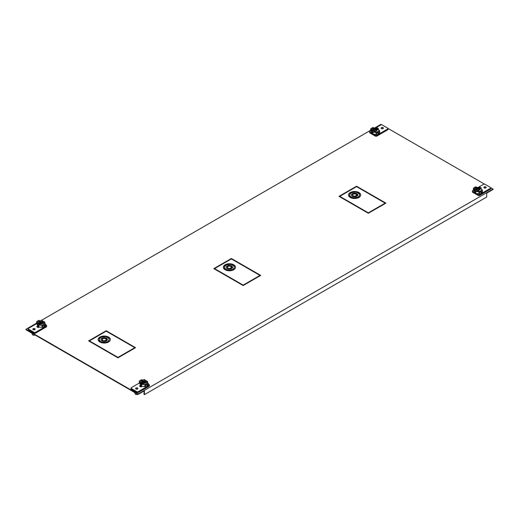 <?xml version="1.0" encoding="UTF-8"?>
<svg xmlns="http://www.w3.org/2000/svg" width="519" height="519" viewBox="0 0 519 519"><rect width="100%" height="100%" fill="white"/><g stroke="black" fill="none" stroke-linecap="round" stroke-linejoin="round"><path stroke-width="0.78" d="M131.022 388.082L131.022 388.945A1.07 0.616 0 0 0 131.333 389.386L136.731 392.5A1.07 0.616 0 0 0 138.249 392.5L149.063 386.259A1.07 0.616 0 0 0 149.375 385.818L149.375 384.955A1.07 0.616 180 0 1 149.063 385.396L147.305 386.408A4.885 2.822 0 0 0 148.356 385.507L148.356 383.411A4.885 2.822 180 0 1 147.305 384.32A4.885 2.822 180 0 1 145.735 384.923L145.735 387.018A4.885 2.822 0 0 0 147.305 386.408L138.249 391.637A1.07 0.616 180 0 1 136.731 391.637L131.333 388.523A1.07 0.616 180 0 1 131.022 388.082A1.07 0.616 180 0 1 131.333 387.648L139.339 383.028M141.162 385.883L140.169 386.454L141.162 385.883M142.887 380.369L141.953 379.72A4.885 2.822 180 0 0 140.39 380.323A4.885 2.822 180 0 0 139.339 381.231L139.339 383.32L140.149 383.788M145.735 384.923L144.801 384.384L144.801 386.48L145.735 387.018M148.356 384.112L149.063 384.521A1.07 0.616 180 0 1 149.375 384.955M135.926 388.037A1.161 0.668 0 0 0 135.582 388.517A1.161 0.668 0 0 0 136.302 389.133A1.161 0.668 0 0 0 137.567 388.991A1.161 0.668 0 0 0 137.911 388.517A1.161 0.668 0 0 0 137.191 387.894A1.161 0.668 0 0 0 135.926 388.037M142.18 386.324L141.058 386.966L139.423 386.026L140.545 385.377M146.76 385.753L147.305 384.897L147.772 385.169L147.305 386.065L146.76 385.753L147.305 386.065M147.305 384.897L147.772 385.169M144.801 384.384A3.698 2.134 0 0 0 146.462 383.833A3.698 2.134 0 0 0 147.422 382.873L148.356 383.411M140.273 381.88L140.273 381.77A3.698 2.134 0 0 1 141.233 380.81A3.698 2.134 0 0 1 142.887 380.258M139.339 381.231L140.273 381.77M134.713 392.52L135.05 393.739A1.719 0.993 0 0 0 135.53 394.284A1.719 0.993 0 0 0 137.866 394.336M144.801 384.495A3.698 2.134 180 0 1 141.81 384.216A3.698 2.134 180 0 1 141.233 383.943A3.698 2.134 180 0 1 140.759 383.606A3.698 2.134 180 0 1 140.149 382.432L140.149 384.417A3.698 2.134 0 0 0 141.233 385.922A3.698 2.134 0 0 0 144.801 386.48M141.233 385.578L140.772 384.676L141.233 384.417L141.784 385.26L141.233 385.578L141.784 385.26M140.772 384.676L141.233 384.417M140.149 382.432A3.698 2.134 180 0 1 143.173 380.33M145.281 380.459A3.698 2.134 180 0 1 146.235 380.797M140.759 382.743L140.759 383.606L145.281 380.991L145.281 380.129L144.074 379.434L140.759 382.743L145.281 380.129M147.539 382.302L147.539 381.439L141.81 383.353L141.81 384.216L147.539 382.302A3.698 2.134 180 0 1 147.545 382.432A3.698 2.134 180 0 1 147.454 382.899M147.539 381.439L146.332 380.738L141.81 383.353M141.246 386.266A2.601 1.505 0 0 0 141.434 386.752M36.577 323.155L25.95 329.293L25.95 329.727L138.054 394.446L144.405 390.781L144.405 394.661L486.699 197.045L486.699 193.159L493.05 189.493L493.05 189.059L490.702 187.703M140.545 386.674L141.382 386.006M38.62 326.678L37.783 327.34M89.008 341.106L106.2 331.18L106.2 330.746L135.53 347.685L117.969 357.825L88.632 340.886L106.2 330.746M106.2 331.18L135.161 347.899M214.191 268.829L231.383 258.91L231.383 258.475L260.713 275.414L243.152 285.554L213.815 268.615L231.383 258.475M231.383 258.91L260.343 275.628M339.374 196.558L356.566 186.632L356.566 186.204L385.896 203.137L368.334 213.277L338.998 196.344L356.566 186.204M356.566 186.632L385.526 203.351M484.564 184.161L387.94 128.375M381.802 124.832L380.946 124.339L374.355 128.141M370.644 130.282L41.585 320.262M25.95 329.293L138.054 394.018L493.05 189.059M38.4 326.555L37.407 327.126L38.4 326.555M138.054 394.018L138.054 394.446M144.035 390.995L144.035 394.446L144.405 394.661M28.26 328.754L28.26 329.617A1.07 0.616 0 0 0 28.571 330.058L33.969 333.172A1.07 0.616 0 0 0 35.487 333.172L46.301 326.931A1.07 0.616 0 0 0 46.613 326.49L46.613 325.627A1.07 0.616 180 0 1 46.301 326.068L44.543 327.08A4.885 2.822 0 0 0 45.594 326.179L45.594 324.083A4.885 2.822 180 0 1 44.543 324.991A4.885 2.822 180 0 1 42.973 325.595L42.039 325.056L42.039 327.152L42.973 327.69A4.885 2.822 0 0 0 44.543 327.08L35.487 332.309A1.07 0.616 180 0 1 33.969 332.309L28.571 329.195A1.07 0.616 180 0 1 28.26 328.754A1.07 0.616 180 0 1 28.571 328.319L36.577 323.694M37.387 324.459L36.577 323.992L36.577 321.903A4.885 2.822 180 0 1 37.628 320.995A4.885 2.822 180 0 1 39.191 320.392L40.125 321.04M45.594 324.777L46.301 325.186A1.07 0.616 180 0 1 46.613 325.627M33.164 328.709A1.161 0.668 0 0 0 32.82 329.182A1.161 0.668 0 0 0 33.54 329.805A1.161 0.668 0 0 0 34.805 329.662A1.161 0.668 0 0 0 35.149 329.182A1.161 0.668 0 0 0 34.429 328.566A1.161 0.668 0 0 0 33.164 328.709M37.783 326.049L36.661 326.698L38.296 327.638L39.418 326.989M42.973 327.69L42.973 325.595M45.01 325.841L44.543 326.736L43.998 326.425L44.543 325.569L45.01 325.841L44.543 325.569M43.998 326.425L44.543 326.736M42.039 325.056A3.698 2.134 0 0 0 43.7 324.505A3.698 2.134 0 0 0 44.66 323.545L45.594 324.083M37.511 322.546L36.577 321.903M40.125 320.93A3.698 2.134 0 0 0 38.471 321.482A3.698 2.134 0 0 0 37.511 322.442M31.951 333.192L32.288 334.411A1.719 0.993 0 0 0 32.768 334.956A1.719 0.993 0 0 0 35.104 335.008M42.039 325.166A3.698 2.134 180 0 1 39.048 324.881A3.698 2.134 180 0 1 38.471 324.609A3.698 2.134 180 0 1 37.997 324.278A3.698 2.134 180 0 1 37.387 323.103L37.387 325.089A3.698 2.134 0 0 0 38.471 326.594A3.698 2.134 0 0 0 42.039 327.152M38.01 325.348L38.471 326.25L39.022 325.932L38.471 325.089L38.01 325.348L38.471 325.089M37.387 323.103A3.698 2.134 180 0 1 40.411 321.002M42.519 321.131A3.698 2.134 180 0 1 43.473 321.469M42.519 320.8L42.519 321.663L37.997 324.278L37.997 323.415L41.312 320.106L42.519 320.8L37.997 323.415M38.471 326.25L39.022 325.932M39.048 324.018L43.57 321.41L44.777 322.104L39.048 324.018L39.048 324.881L44.777 322.967A3.698 2.134 180 0 1 44.783 323.103A3.698 2.134 180 0 1 44.692 323.564M44.777 322.104L44.777 322.967M38.484 326.938A2.601 1.505 0 0 0 38.672 327.424M474.69 192.588L472.699 191.44A1.07 0.616 180 0 1 472.387 190.998L472.387 191.861A1.07 0.616 0 0 0 472.699 192.302L478.096 195.416A1.07 0.616 0 0 0 479.614 195.416L490.429 189.176A1.07 0.616 0 0 0 490.74 188.734L490.74 187.872A1.07 0.616 180 0 1 490.429 188.306L481.373 193.535A4.885 2.822 0 0 0 482.423 192.633L482.423 190.538A4.885 2.822 180 0 1 481.373 191.446A4.885 2.822 180 0 1 479.809 192.049L479.809 194.145A4.885 2.822 0 0 0 481.373 193.535L479.614 194.554A1.07 0.616 180 0 1 478.096 194.554L476.105 193.405M478.135 187.424L483.513 184.316A1.07 0.616 180 0 1 485.031 184.316L490.429 187.43A1.07 0.616 180 0 1 490.74 187.872M479.809 192.049L478.875 191.511L478.875 193.606L479.809 194.145M476.961 187.495L476.027 186.846A4.885 2.822 180 0 0 474.457 187.45A4.885 2.822 180 0 0 473.406 188.358L473.406 190.447L474.217 190.914M473.406 190.155L472.699 190.564A1.07 0.616 180 0 0 472.387 190.998M485.836 187.917A1.161 0.668 0 0 0 486.18 187.443A1.161 0.668 0 0 0 485.46 186.821A1.161 0.668 0 0 0 484.195 186.97A1.161 0.668 0 0 0 483.851 187.443A1.161 0.668 0 0 0 484.571 188.06A1.161 0.668 0 0 0 485.836 187.917M481.613 189.513L482.339 189.935L481.853 190.214M476.961 187.385A3.698 2.134 0 0 0 475.3 187.936A3.698 2.134 0 0 0 474.411 188.76M473.406 188.358L474.223 188.825L479.952 186.911L479.952 187.774A3.698 2.134 180 0 1 480.302 187.923M481.373 192.024L480.834 192.88L481.373 193.191L481.84 192.296L481.373 192.024L481.84 192.296M480.834 192.88L481.373 193.191M478.875 191.511A3.698 2.134 0 0 0 480.529 190.96A3.698 2.134 0 0 0 481.489 189.999L482.423 190.538M478.875 191.621A3.698 2.134 180 0 1 477.688 191.686A3.698 2.134 180 0 1 475.3 191.063A3.698 2.134 180 0 1 474.223 189.688A3.698 2.134 180 0 1 474.217 189.558L474.217 191.543A3.698 2.134 0 0 0 475.3 193.049A3.698 2.134 0 0 0 478.875 193.606M475.3 191.543L475.852 192.387L475.3 192.705L474.846 191.803L475.3 191.543L474.846 191.803M475.852 192.387L475.3 192.705M481.003 188.384L481.003 187.521L476.481 190.129L476.481 190.992L477.688 191.686L481.003 188.384A3.698 2.134 180 0 1 481.613 189.558A3.698 2.134 180 0 1 481.528 190.025M475.43 190.382L475.43 189.519L474.223 188.825L474.223 189.688L475.43 190.382L479.952 187.774M477.688 191.686L477.688 190.823L481.003 187.521M476.481 190.129L477.688 190.823M474.502 188.728A3.698 2.134 180 0 1 478.375 187.437M475.43 189.519L479.952 186.911M371.928 133.26L369.937 132.111A1.07 0.616 180 0 1 369.625 131.67L369.625 132.533A1.07 0.616 0 0 0 369.937 132.974L375.334 136.088A1.07 0.616 0 0 0 376.852 136.088L387.667 129.841A1.07 0.616 0 0 0 387.978 129.406L387.978 128.543A1.07 0.616 180 0 1 387.667 128.978L376.852 135.225A1.07 0.616 180 0 1 375.334 135.225L373.343 134.077M375.373 128.096L380.751 124.988A1.07 0.616 180 0 1 382.269 124.988L387.667 128.102A1.07 0.616 180 0 1 387.978 128.543M377.047 134.817A4.885 2.822 0 0 0 378.611 134.207A4.885 2.822 0 0 0 379.661 133.305L379.661 131.21A4.885 2.822 180 0 1 378.611 132.118A4.885 2.822 180 0 1 377.047 132.721L376.113 132.183L376.113 134.278L377.047 134.817L377.047 132.721M371.455 131.586L370.644 131.119L370.644 129.03A4.885 2.822 180 0 1 371.695 128.122A4.885 2.822 180 0 1 373.265 127.518L374.199 128.167M369.625 131.67A1.07 0.616 180 0 1 369.937 131.236L370.644 130.82M383.074 128.589A1.161 0.668 0 0 0 383.418 128.115A1.161 0.668 0 0 0 382.698 127.492A1.161 0.668 0 0 0 381.433 127.642A1.161 0.668 0 0 0 381.089 128.115A1.161 0.668 0 0 0 381.809 128.731A1.161 0.668 0 0 0 383.074 128.589M379.091 130.885L379.577 130.6L378.851 130.185M374.199 128.057A3.698 2.134 0 0 0 372.538 128.608A3.698 2.134 0 0 0 371.649 129.432M376.113 132.293A3.698 2.134 180 0 1 374.926 132.358A3.698 2.134 180 0 1 372.538 131.735A3.698 2.134 180 0 1 371.461 130.36L371.461 129.497L377.19 127.583L372.668 130.191L370.644 129.03M378.072 133.552L378.611 132.695L379.078 132.968L378.611 133.863L378.072 133.552L378.611 133.863M378.611 132.695L379.078 132.968M376.113 132.183A3.698 2.134 0 0 0 377.767 131.631A3.698 2.134 0 0 0 378.727 130.671L379.661 131.21M377.19 127.583L377.19 128.446L372.668 131.054L371.461 130.36A3.698 2.134 180 0 1 371.455 130.23L371.455 132.215A3.698 2.134 0 0 0 372.538 133.72A3.698 2.134 0 0 0 376.113 134.278M373.09 133.059L372.538 132.215L372.084 132.475L372.538 133.377L373.09 133.059L372.538 133.377M378.241 128.187L374.926 131.495L373.719 130.801L378.241 128.187L378.241 129.049A3.698 2.134 180 0 1 378.851 130.23A3.698 2.134 180 0 1 378.766 130.691M374.926 131.495L374.926 132.358L373.719 131.664L373.719 130.801M377.19 128.446A3.698 2.134 180 0 1 377.54 128.595M374.926 132.358L378.241 129.049M372.538 132.215L372.084 132.475M371.74 129.4A3.698 2.134 180 0 1 375.613 128.109M372.668 130.191L372.668 131.054M134.784 348.119L134.784 347.685L117.969 357.39L89.385 340.886L89.385 341.32M98.35 340.412L99.479 339.958A4.807 2.777 180 0 1 99.427 339.543A4.807 2.777 180 0 1 104.955 336.792L105.746 336.143A6.079 3.51 0 0 0 98.156 339.543A6.079 3.51 0 0 0 98.35 340.412M108.484 342.047L107.232 341.71A4.807 2.777 180 0 1 100.835 341.502A4.807 2.777 180 0 1 99.758 340.555L98.383 340.483A6.079 3.51 0 0 0 99.94 342.021A6.079 3.51 0 0 0 108.484 342.047M105.87 336.163L105.993 336.954A4.807 2.777 180 0 1 107.634 337.577A4.807 2.777 180 0 1 109.042 339.543A4.807 2.777 180 0 1 107.997 341.268L108.581 341.995A6.079 3.51 0 0 0 110.313 339.543A6.079 3.51 0 0 0 108.536 337.058A6.079 3.51 0 0 0 105.87 336.163M103.352 341.301L103.223 340.47A1.901 1.096 180 0 1 102.892 340.315A1.901 1.096 180 0 1 102.334 339.543A1.901 1.096 180 0 1 102.554 339.024L101.951 338.271A3.172 1.829 0 0 0 101.062 339.543A3.172 1.829 0 0 0 101.996 340.834A3.172 1.829 0 0 0 103.352 341.301M107.316 339.102L106.136 339.588A1.901 1.096 180 0 1 104.306 340.639L103.482 341.32A3.172 1.829 0 0 0 107.407 339.543A3.172 1.829 0 0 0 107.316 339.102L107.316 339.536A3.172 1.829 180 0 1 107.388 339.757M102.042 338.219L103.346 338.57A1.901 1.096 180 0 1 105.584 338.764A1.901 1.096 180 0 1 105.85 338.959L107.284 339.03A3.172 1.829 0 0 0 106.479 338.245A3.172 1.829 0 0 0 102.042 338.219M117.969 357.39L117.969 357.825M98.655 340.931L99.758 340.983A4.807 2.777 0 0 0 100.835 341.937A4.807 2.777 0 0 0 107.232 342.144L107.926 342.326M99.44 339.757A4.807 2.777 0 0 0 99.427 339.971A4.807 2.777 0 0 0 99.427 339.977L99.427 339.543M98.169 339.757A6.079 3.51 180 0 1 105.292 336.52M108.212 341.534A4.807 2.777 0 0 0 109.042 339.971A4.807 2.777 0 0 0 109.029 339.757M105.941 336.604A6.079 3.51 180 0 1 108.536 337.493A6.079 3.51 180 0 1 110.3 339.757M103.949 341.366L104.306 341.067A1.901 1.096 0 0 0 106.136 340.023L107.316 339.536M101.088 339.757A3.172 1.829 180 0 1 101.951 338.706L102.399 339.257M102.373 339.757A1.901 1.096 0 0 0 102.334 339.971A1.901 1.096 0 0 0 102.892 340.749A1.901 1.096 0 0 0 103.223 340.905L103.287 341.288M102.658 338.388A3.172 1.829 180 0 1 106.479 338.68A3.172 1.829 180 0 1 106.94 339.011M99.758 340.983L99.758 340.555M107.232 341.71L107.232 342.144M104.306 341.067L104.306 340.639M106.136 339.588L106.136 340.023M101.951 338.271L101.951 338.706M103.223 340.47L103.223 340.905M259.967 275.842L259.967 275.414L243.152 285.119L214.568 268.615L214.568 269.05M223.533 268.141L224.662 267.681A4.807 2.777 180 0 1 224.61 267.266A4.807 2.777 180 0 1 230.138 264.521L230.929 263.866A6.079 3.51 0 0 0 223.339 267.266A6.079 3.51 0 0 0 223.533 268.141M233.667 269.776L232.415 269.439A4.807 2.777 180 0 1 226.018 269.231A4.807 2.777 180 0 1 224.941 268.278L223.566 268.213A6.079 3.51 0 0 0 225.123 269.75A6.079 3.51 0 0 0 233.667 269.776M231.052 263.886L231.176 264.684A4.807 2.777 180 0 1 232.817 265.306A4.807 2.777 180 0 1 234.225 267.266A4.807 2.777 180 0 1 233.18 268.998L233.764 269.718A6.079 3.51 0 0 0 235.496 267.266A6.079 3.51 0 0 0 233.719 264.787A6.079 3.51 0 0 0 231.052 263.886M228.535 269.024L228.405 268.2A1.901 1.096 180 0 1 228.075 268.044A1.901 1.096 180 0 1 227.517 267.266A1.901 1.096 180 0 1 227.737 266.753L227.134 266A3.172 1.829 0 0 0 226.245 267.266A3.172 1.829 0 0 0 227.179 268.563A3.172 1.829 0 0 0 228.535 269.024M232.499 266.831L231.318 267.317A1.901 1.096 180 0 1 229.489 268.362L228.665 269.043A3.172 1.829 0 0 0 232.59 267.266A3.172 1.829 0 0 0 232.499 266.831L232.499 267.259A3.172 1.829 180 0 1 232.57 267.48M227.225 265.949L228.529 266.299A1.901 1.096 180 0 1 230.767 266.487A1.901 1.096 180 0 1 231.033 266.682L232.467 266.76A3.172 1.829 0 0 0 231.662 265.975A3.172 1.829 0 0 0 227.225 265.949M243.152 285.119L243.152 285.554M223.838 268.66L224.941 268.712A4.807 2.777 0 0 0 226.018 269.659A4.807 2.777 0 0 0 232.415 269.867L233.109 270.055M224.623 267.48A4.807 2.777 0 0 0 224.61 267.7A4.807 2.777 0 0 0 224.61 267.707L224.61 267.266M223.352 267.48A6.079 3.51 180 0 1 230.475 264.242M233.394 269.264A4.807 2.777 0 0 0 234.225 267.7A4.807 2.777 0 0 0 234.212 267.48M231.124 264.333A6.079 3.51 180 0 1 233.719 265.215A6.079 3.51 180 0 1 235.483 267.48M229.132 269.089L229.489 268.797A1.901 1.096 0 0 0 231.318 267.746L232.499 267.259M226.271 267.48A3.172 1.829 180 0 1 227.134 266.429L227.582 266.987M227.556 267.48A1.901 1.096 0 0 0 227.517 267.7A1.901 1.096 0 0 0 228.075 268.472A1.901 1.096 0 0 0 228.405 268.628L228.47 269.011M227.841 266.111A3.172 1.829 180 0 1 231.662 266.403A3.172 1.829 180 0 1 232.123 266.74M224.941 268.712L224.941 268.278M232.415 269.439L232.415 269.867M229.489 268.797L229.489 268.362M231.318 267.317L231.318 267.746M227.134 266L227.134 266.429M228.405 268.2L228.405 268.628M385.15 203.571L385.15 203.137L368.334 212.848L339.75 196.344L339.75 196.772M348.716 195.864L349.845 195.41A4.807 2.777 180 0 1 349.793 194.995A4.807 2.777 180 0 1 355.32 192.251L356.112 191.595A6.079 3.51 0 0 0 348.521 194.995A6.079 3.51 0 0 0 348.716 195.864M358.85 197.499L357.597 197.162A4.807 2.777 180 0 1 351.201 196.954A4.807 2.777 180 0 1 350.124 196.007L348.749 195.942A6.079 3.51 0 0 0 350.306 197.473A6.079 3.51 0 0 0 358.85 197.499M356.235 191.615L356.358 192.406A4.807 2.777 180 0 1 358 193.029A4.807 2.777 180 0 1 359.408 194.995A4.807 2.777 180 0 1 358.363 196.727L358.947 197.447A6.079 3.51 0 0 0 360.679 194.995A6.079 3.51 0 0 0 358.901 192.51A6.079 3.51 0 0 0 356.235 191.615M353.718 196.753L353.588 195.923A1.901 1.096 180 0 1 353.257 195.767A1.901 1.096 180 0 1 352.699 194.995A1.901 1.096 180 0 1 352.92 194.476L352.317 193.723A3.172 1.829 0 0 0 351.428 194.995A3.172 1.829 0 0 0 352.362 196.286A3.172 1.829 0 0 0 353.718 196.753M357.682 194.56L356.501 195.04A1.901 1.096 180 0 1 354.672 196.091L353.848 196.772A3.172 1.829 0 0 0 357.773 194.995A3.172 1.829 0 0 0 357.682 194.56L357.682 194.988A3.172 1.829 180 0 1 357.753 195.209M352.407 193.671L353.711 194.022A1.901 1.096 180 0 1 355.95 194.216A1.901 1.096 180 0 1 356.216 194.411L357.649 194.482A3.172 1.829 0 0 0 356.845 193.697A3.172 1.829 0 0 0 352.407 193.671M368.334 212.848L368.334 213.277M349.021 196.383L350.124 196.442A4.807 2.777 0 0 0 351.201 197.389A4.807 2.777 0 0 0 357.597 197.596L358.292 197.784M349.806 195.209A4.807 2.777 0 0 0 349.793 195.423A4.807 2.777 0 0 0 349.793 195.429L349.793 194.995M348.534 195.209A6.079 3.51 180 0 1 355.658 191.972M358.577 196.986A4.807 2.777 0 0 0 359.408 195.423A4.807 2.777 0 0 0 359.395 195.209M356.306 192.056A6.079 3.51 180 0 1 358.901 192.945A6.079 3.51 180 0 1 360.666 195.209M354.315 196.818L354.672 196.519A1.901 1.096 0 0 0 356.501 195.475L357.682 194.988M351.454 195.209A3.172 1.829 180 0 1 352.317 194.158L352.764 194.716M352.738 195.209A1.901 1.096 0 0 0 352.699 195.423A1.901 1.096 0 0 0 353.257 196.201A1.901 1.096 0 0 0 353.588 196.357L353.653 196.74M353.024 193.84A3.172 1.829 180 0 1 356.845 194.132A3.172 1.829 180 0 1 357.306 194.463M350.124 196.442L350.124 196.007M357.597 197.162L357.597 197.596M354.672 196.519L354.672 196.091M356.501 195.04L356.501 195.475M352.317 193.723L352.317 194.158M353.588 195.923L353.588 196.357M136.744 389.185L136.744 388.517M141.609 384.78L141.233 384.994M33.982 329.857L33.982 329.182M38.847 325.445L38.471 325.666M485.018 188.112L485.018 187.443M475.3 192.121L475.683 191.907M382.256 128.783L382.256 128.115M372.538 132.793L372.921 132.572M131.333 388.523L131.333 389.386M149.063 386.259L149.063 385.396M138.249 391.637L138.249 392.5M136.731 392.5L136.731 391.637M28.571 329.195L28.571 330.058M46.301 326.931L46.301 326.068M35.487 332.309L35.487 333.172M33.969 333.172L33.969 332.309M490.429 189.176L490.429 188.306M479.614 194.554L479.614 195.416M472.699 191.44L472.699 192.302M478.096 195.416L478.096 194.554M387.667 129.841L387.667 128.978M376.852 135.225L376.852 136.088M369.937 132.111L369.937 132.974M375.334 136.088L375.334 135.225M147.545 382.951L147.545 382.432M44.783 323.616L44.783 323.103M481.613 190.071L481.613 189.558M378.851 130.743L378.851 130.23M109.042 339.971L109.042 339.543M102.334 339.971L102.334 339.543M234.225 267.7L234.225 267.266M227.517 267.7L227.517 267.266M359.408 195.423L359.408 194.995M352.699 195.423L352.699 194.995"/></g></svg>
